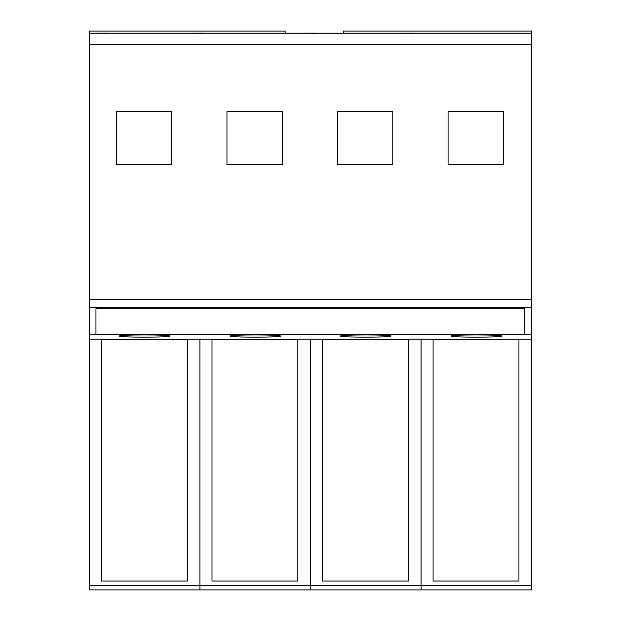 <?xml version="1.0" encoding="UTF-8"?>
<svg xmlns="http://www.w3.org/2000/svg" width="621" height="621" viewBox="0 0 621 621"><rect width="100%" height="100%" fill="white"/><g stroke="black" fill="none" stroke-linecap="round" stroke-linejoin="round"><path stroke-width="0.93" d="M503.352 164.425L448.075 164.425L448.075 111.601L503.352 111.601L503.352 164.425M531.607 139.779L531.607 589.95L89.393 589.95L89.393 44.634L531.607 44.634L531.607 33.255L89.393 33.255L89.393 31.05L285.155 31.05L285.155 33.192M89.393 299.78L531.607 299.78L531.607 44.634M282.245 164.425L226.968 164.425L226.968 111.601L282.245 111.601L282.245 164.425M392.798 111.601L337.521 111.601L337.521 164.425L392.798 164.425L392.798 111.601M171.691 164.425L116.422 164.425L116.422 111.601L171.691 111.601L171.691 164.425M89.393 44.634L89.393 33.255M433.093 339.446L531.607 339.167L531.607 307.628L89.393 307.628M531.607 307.628L531.607 299.78M89.393 33.192L531.607 33.192L531.607 31.05L343.281 31.05L343.281 33.192M304.096 33.192L316.291 33.161L304.096 33.192M193.535 33.192L205.737 33.161L193.535 33.192M96.154 33.192L108.427 33.161L96.154 33.192M401.399 33.192L413.679 33.138L401.399 33.192M89.393 339.167L101.44 339.167L101.44 581.039L187.294 581.039L187.294 339.167L211.994 339.167L211.994 581.039L297.847 581.039L297.847 339.167L322.54 339.167L322.54 581.039L408.393 581.039L408.393 339.167L433.093 339.167L433.093 581.039L518.946 581.039L518.946 339.167M89.393 334.152L95.952 334.152L95.952 334.703L524.435 334.703L524.435 334.152L531.607 334.152M187.294 339.446L101.44 339.446M297.847 339.446L211.994 339.446M408.393 339.446L322.54 339.446M451.141 336.031C449.565 337.506 503.088 337.506 501.512 336.031C503.088 334.556 449.565 334.556 451.141 336.031M340.587 336.031C339.012 337.506 392.534 337.506 390.966 336.031C392.534 334.556 339.012 334.556 340.587 336.031M230.034 336.031C228.466 337.506 281.988 337.506 280.413 336.031C281.988 334.556 228.466 334.556 230.034 336.031M119.488 336.031C117.912 337.506 171.435 337.506 169.859 336.031C171.435 334.556 117.912 334.556 119.488 336.031M95.952 310.321L95.952 308.769L524.435 308.769L524.435 334.152M95.952 310.368L95.952 334.152M401.399 33.161L413.679 33.161M96.154 33.161L108.427 33.161M193.535 33.161L205.737 33.161M304.096 33.161L316.291 33.161M531.607 585.347L421.054 585.347L421.054 589.95L421.054 339.167L421.054 585.347L310.5 585.347L310.5 589.95L310.5 339.167L310.5 585.347L199.946 585.347L199.946 589.95L199.946 339.167L199.946 585.347L89.393 585.347"/></g></svg>
